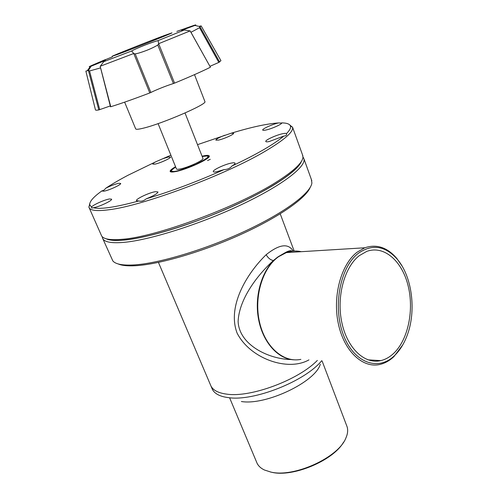 <?xml version="1.0" encoding="UTF-8"?>
<svg xmlns="http://www.w3.org/2000/svg" width="498" height="498" viewBox="0 0 498 498"><rect width="100%" height="100%" fill="white"/><g stroke="black" fill="none" stroke-linecap="round" stroke-linejoin="round"><path stroke-width="0.75" d="M402.739 344.927L393.962 356.543C389.666 360.633 384.979 363.266 379.906 364.443C362.731 368.564 344.012 351.177 338.298 323.551C332.44 295.999 341.161 264.295 357.128 252.181L364.822 247.78C376.669 243.839 387.338 247.4 396.831 258.462L402.042 266.025M301.309 251.689C296.316 250.575 291.33 250.88 286.35 252.611L278.625 256.675C262.589 267.837 253.775 296.746 259.464 321.857C265.017 347.044 283.592 363.023 300.873 359.363M358.442 253.214C372.386 243.727 385.352 245.769 397.354 259.327C412.244 276.776 416.521 311.219 407.034 335.727C403.94 343.906 399.776 350.53 394.541 355.591C378.237 371.67 353.667 362.98 343.228 334.438C332.521 306.102 340.265 266.822 358.442 253.214M359.301 255.648C344.386 267.071 336.312 296.764 341.821 322.505C347.206 348.314 364.71 364.548 380.796 360.614C385.464 359.506 389.778 357.078 393.744 353.325C408.323 339.468 414.299 309.569 407.968 285.149C401.78 260.659 383.784 244.985 366.69 251.422L359.301 255.648M118.138 263.928C121.749 265.534 127.457 266.131 135.263 265.727C158.825 264.519 202.232 251.932 240.453 234.639C278.724 217.346 305.934 198.223 310.198 187.404M311.362 179.461L311.891 182.94C310.845 192.963 284.794 212.646 244.892 231.209C205.064 249.766 158.19 263.691 133.358 264.973C122.402 265.515 115.567 264.17 112.847 260.946L102.818 238.729M302.983 156.963L303.979 158.943C306.027 166.992 281.376 185.928 240.185 205.244C199.094 224.561 149.17 240.217 123.56 242.395C110.749 243.441 103.715 241.947 102.464 237.919L102.258 236.743M301.539 161.147C298.271 170.621 271.099 189.059 231.906 206.67C192.77 224.274 147.95 237.957 124.151 240.098C115.555 240.876 109.585 240.441 106.23 238.791C114.447 242.924 141.525 239.165 177.064 227.767C212.571 216.381 252.449 198.478 276.297 183.488C291.093 174.082 299.503 166.631 301.539 161.147M317.338 360.421C298.383 380.005 250.737 397.734 226.939 394.167C217.819 392.997 212.341 389.928 210.511 384.966C212.341 389.928 217.819 392.997 226.939 394.167C250.737 397.734 298.383 380.005 317.338 360.421M210.94 385.969L211.924 388.291C212.777 390.65 214.507 392.623 217.122 394.217C219.954 395.91 223.714 397.049 228.389 397.622C253.675 401.625 305.106 381.263 321.714 360.701M241.381 401.519C265.87 405.64 315.514 381.916 320.307 364.237M308.947 359.88C287.875 371.838 250.301 358.797 237.135 333.181C226.988 306.818 246.311 274 266.144 254.715C279.291 244.201 288.317 243.005 293.229 251.117M291.548 251.285L285.136 252.685L278.233 256.7L273.402 260.504C256.844 275.643 239.121 299.292 238.112 321.397C239.152 345.537 269.866 359.382 291.224 359.537M293.764 359.811C277.336 359.008 261.817 341.037 258.163 316.989C254.416 292.973 263.311 267.152 278.233 256.7L285.958 252.635C290.944 250.905 295.93 250.594 300.916 251.714M202.916 158.358L202.96 158.457C204.031 160.163 187.335 167.826 179.778 169.059C177.693 169.432 176.572 169.37 176.417 168.859M229.69 398.008L256.632 462.194C257.846 465.474 260.435 468.076 264.407 469.994L270.837 472.06C293.92 477.85 338.453 457.506 345.867 438.066C347.741 433.864 348.146 430.085 347.087 426.742L346.639 425.566M270.346 471.955L271.815 472.291C292.955 477.495 333.262 460.532 343.539 442.218M124.631 102.152L135.643 128.789C135.829 129.605 138.438 129.393 143.474 128.142C162.36 123.666 207.311 104.169 204.927 101.636L204.859 101.455M110.282 105.943L99.712 109.622L89.547 70.965L100.328 67.965M173.435 83.533C167.359 85.451 160.804 87.965 153.77 91.084L150.869 92.479L135.219 53.909L138.344 53.199C145.758 51.014 152.245 48.294 157.798 45.038L173.435 83.533L174.568 83.116C189.806 76.835 201.758 71.531 210.43 67.224L190.13 30.901L158.663 43.7L174.568 83.116M191.151 32.189L199.536 27.72L218.827 62.412L210.125 66.246M190.13 30.901L184.322 29.998C181.969 30.621 181.104 30.727 181.733 30.322L194.899 25.442C196.716 24.545 195.695 24.769 191.836 26.12L176.834 31.399M105.495 59.53L91.688 65.468C88.862 66.732 88.451 67.056 90.443 66.439L87.175 70.822L85.868 71.09L95.448 109.871C95.56 110.295 96.68 110.313 98.809 109.927L99.712 109.622M118.368 54.17L112.143 56.311C111.789 56.025 148.566 41.402 164.738 35.383L171.984 32.862C173.111 32.843 133.993 48.399 118.368 54.17M98.809 109.927L88.401 70.442L91.109 66.228L105.439 60.383L103.746 61.659L100.191 66.34L110.761 106.734C121.058 103.528 134.068 98.934 149.792 92.945L150.869 92.479M149.792 92.945L133.781 53.56L131.597 51.008L103.746 61.659M131.597 51.008C136.489 48.219 151.865 42.174 158.078 40.606L158.663 43.7M184.322 29.998L158.078 40.606M220.739 60.32L220.95 60.688L218.827 62.412M88.401 70.442L87.175 70.822M133.688 53.523L100.223 66.253M210.43 67.224L190.199 30.938M199.007 26.369L201.155 25.908L199.953 26.662L219.63 62.045M91.109 66.228L90.443 66.439M89.547 70.965L88.439 70.498M105.439 60.383L105.209 60.793M100.191 66.34L110.5 106.784M135.219 53.909L133.781 53.56M158.625 43.799L157.798 45.038M194.899 25.442L199.935 26.587M199.953 26.662L199.536 27.72M105.395 59.704L112.374 56.865M175.551 166.718C171.835 168.866 170.03 170.416 170.135 171.368C170.353 172.109 171.984 172.208 175.016 171.679C186.115 169.899 210.884 158.526 209.26 156.036C209.011 155.245 207.224 155.171 203.906 155.806L202.07 156.21M210.287 159.304L207.548 160.561L210.287 159.304M197.513 144.657L231.053 133.271C251.204 127.139 267.009 123.697 278.469 122.944C272.705 124.139 262.147 128.87 262.707 130.034C262.826 130.439 263.859 130.445 265.795 130.046C271.51 128.92 282.36 124.058 281.737 122.919L281.725 122.882C286.898 122.956 289.817 124.052 290.477 126.162C290.975 127.961 289.624 130.464 286.425 133.676L286.512 133.925C286.842 135.226 285.952 135.935 283.835 136.054C279.272 139.944 272.555 144.47 263.685 149.63C254.727 154.816 244.157 160.269 231.968 165.983C234.085 164.738 235.118 163.817 235.05 163.232C234.894 162.721 233.817 162.641 231.819 162.989C225.395 164.023 212.515 169.98 213.287 171.586C213.43 172.084 214.451 172.171 216.362 171.854L224.025 169.625C197.445 181.49 171.517 191.22 146.256 198.82C143.673 200.943 141.202 201.665 138.842 200.993L138.774 200.968C115.561 207.261 100.428 209.521 93.394 207.734C98.729 207.062 112.56 200.545 111.608 199.175L109.585 198.957C104.785 199.605 92.665 205.039 91.57 207.05L89.733 204.834C89.391 201.553 93.537 196.847 102.171 190.709L102.084 191.033L103.914 191.176C108.832 190.454 121.5 184.596 120.665 183.438L118.742 183.308C114.945 184.142 110.656 185.76 105.875 188.163C112.025 184.098 119.383 179.809 127.949 175.29L155.874 161.732L170.882 155.202M146.256 198.82C153.54 195.888 157.443 193.61 157.972 191.967L155.444 191.68C149.45 192.489 135.549 199.032 136.44 200.657L138.774 200.968M89.771 203.489L88.937 207.243C89.877 210.579 96.687 211.401 109.361 209.702C143.138 205.699 226.011 174.711 265.521 151.05C284.327 139.87 293.366 131.995 292.631 127.413L289.195 124.45M278.469 122.944L281.719 123.074M286.425 133.676C286.163 133.259 284.993 133.252 282.926 133.663C276.651 134.852 265.135 140.062 265.77 141.444C265.907 141.93 267.034 141.974 269.15 141.569L283.835 136.054M224.679 135.257C219.182 137.436 216.232 139.054 215.815 140.112L218.354 140.119C223.558 139.104 234.272 134.292 233.643 133.265L231.053 133.271M155.874 161.732C153.782 162.852 152.762 163.637 152.793 164.085L154.859 164.147C159.771 163.276 171.156 158.096 170.453 157.069L168.293 157.026L162.373 158.85M102.171 190.709C102.955 190.964 104.194 190.118 105.875 188.163M93.394 207.734L91.682 208.064L91.57 207.05M89.229 207.909L101.667 236.021C103.758 239.221 110.606 240.316 122.209 239.289C156.353 236.955 238.38 206.589 276.925 181.702C293.951 170.845 302.635 162.659 302.977 157.131L302.498 154.828M231.968 165.983C230.169 168.274 227.524 169.488 224.025 169.625M273.402 260.504C270.613 260.068 268.192 258.138 266.144 254.715M202.194 156.515L206.602 156.005C210.604 155.824 207.068 158.594 195.994 164.309C182.249 169.799 174.431 172.146 172.532 171.343C170.347 171.374 171.393 169.93 175.676 167.023C168.368 172.352 171.897 170.727 170.615 171.835M364.822 247.78L286.35 252.611M397.354 259.327L396.831 258.462M380.796 360.614L367.972 359.842M303.979 158.943L311.823 180.737M302.94 157.517L303.568 157.798M202.96 158.457L185.019 112.99M176.46 168.959L158.096 123.616M280.218 213.829L294.181 251.067M158.439 262.396L210.511 384.966M292.245 251.197C290.907 250.245 288.541 250.743 285.142 252.685L285.958 252.635M290.452 250.724L290.714 251.409M202.188 156.509L206.67 155.974L209.135 156.627M347.087 426.742L322.125 361.044M194.5 74.638L204.927 101.636M201.155 25.908L220.95 60.688M182.262 30.49L181.733 30.322M290.477 126.162L292.563 127.121M292.631 127.413L302.902 155.949M89.733 204.834L88.868 206.95"/></g></svg>
